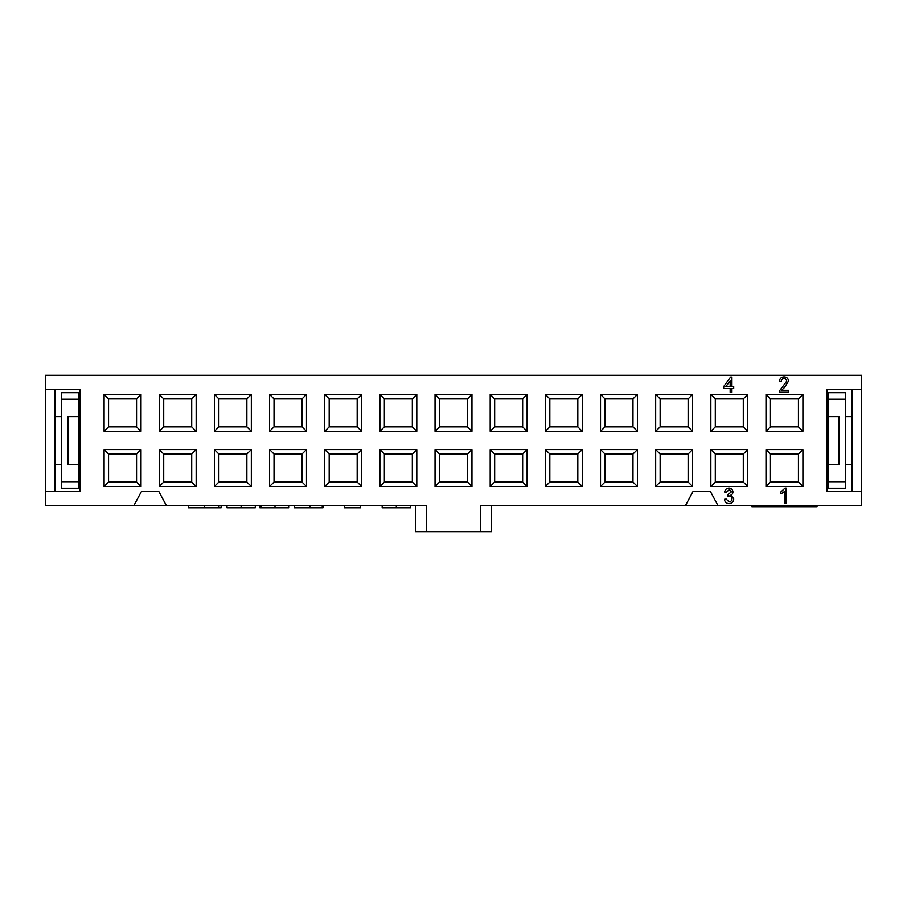 <?xml version="1.0" encoding="UTF-8"?>
<svg xmlns="http://www.w3.org/2000/svg" width="907" height="907" viewBox="0 0 907 907"><rect width="100%" height="100%" fill="white"/><g stroke="black" fill="none" stroke-linecap="round" stroke-linejoin="round"><path stroke-width="1.36" d="M426.358 531.672L426.358 505.618L166.412 505.618L158.816 491.503L141.447 491.503L133.839 505.618L45.35 505.618L45.35 491.503L79.873 491.503L79.873 389.443L45.35 389.443L45.35 375.328L861.65 375.328L861.65 389.443L827.127 389.443L827.127 491.503L861.65 491.503L861.65 505.618L718.004 505.618L710.396 491.503L693.027 491.503L685.431 505.618L480.642 505.618L480.642 531.672L415.497 531.672L415.497 505.618M861.65 389.443L861.65 491.503M852.092 491.503L852.092 389.443M45.35 491.503L45.35 389.443M54.908 389.443L54.908 491.503M828.204 460.563L827.127 460.563M828.204 420.383L827.127 420.383M79.873 460.563L78.796 460.563M78.796 420.383L79.873 420.383M491.503 505.618L491.503 531.672L480.642 531.672M692.597 449.589L655.67 449.589L655.67 486.503L692.597 486.503L692.597 449.589L688.13 454.056L660.137 454.056L660.137 482.048L688.13 482.048L688.13 454.056M747.753 449.589L710.839 449.589L710.839 486.503L747.753 486.503L747.753 449.589L743.287 454.056L715.294 454.056L715.294 482.048L743.287 482.048L743.287 454.056M802.91 449.589L765.996 449.589L765.996 486.503L802.91 486.503L802.91 449.589L798.443 454.056L770.451 454.056L770.451 482.048L798.443 482.048L798.443 454.056M802.91 394.432L765.996 394.432L765.996 431.347L802.91 431.347L802.91 394.432L798.443 398.899L770.451 398.899L770.451 426.891L798.443 426.891L798.443 398.899M747.753 394.432L710.839 394.432L710.839 431.347L747.753 431.347L747.753 394.432L743.287 398.899L715.294 398.899L715.294 426.891L743.287 426.891L743.287 398.899M692.597 394.432L655.67 394.432L655.67 431.347L692.597 431.347L692.597 394.432L688.13 398.899L660.137 398.899L660.137 426.891L688.13 426.891L688.13 398.899M637.428 449.589L600.513 449.589L600.513 486.503L637.428 486.503L637.428 449.589L632.973 454.056L604.98 454.056L604.98 482.048L632.973 482.048L632.973 454.056M637.428 394.432L600.513 394.432L600.513 431.347L637.428 431.347L637.428 394.432L632.973 398.899L604.98 398.899L604.98 426.891L632.973 426.891L632.973 398.899M582.271 449.589L545.356 449.589L545.356 486.503L582.271 486.503L582.271 449.589L577.816 454.056L549.823 454.056L549.823 482.048L577.816 482.048L577.816 454.056M582.271 394.432L545.356 394.432L545.356 431.347L582.271 431.347L582.271 394.432L577.816 398.899L549.823 398.899L549.823 426.891L577.816 426.891L577.816 398.899M527.114 449.589L490.199 449.589L490.199 486.503L527.114 486.503L527.114 449.589L522.647 454.056L494.666 454.056L494.666 482.048L522.647 482.048L522.647 454.056M527.114 394.432L490.199 394.432L490.199 431.347L527.114 431.347L527.114 394.432L522.647 398.899L494.666 398.899L494.666 426.891L522.647 426.891L522.647 398.899M471.957 449.589L435.043 449.589L435.043 486.503L471.957 486.503L471.957 449.589L467.49 454.056L439.51 454.056L439.51 482.048L467.49 482.048L467.49 454.056M471.957 394.432L435.043 394.432L435.043 431.347L471.957 431.347L471.957 394.432L467.49 398.899L439.51 398.899L439.51 426.891L467.49 426.891L467.49 398.899M416.801 449.589L379.886 449.589L379.886 486.503L416.801 486.503L416.801 449.589L412.334 454.056L384.353 454.056L384.353 482.048L412.334 482.048L412.334 454.056M416.801 394.432L379.886 394.432L379.886 431.347L416.801 431.347L416.801 394.432L412.334 398.899L384.353 398.899L384.353 426.891L412.334 426.891L412.334 398.899M361.644 449.589L324.729 449.589L324.729 486.503L361.644 486.503L361.644 449.589L357.177 454.056L329.184 454.056L329.184 482.048L357.177 482.048L357.177 454.056M361.644 394.432L324.729 394.432L324.729 431.347L361.644 431.347L361.644 394.432L357.177 398.899L329.184 398.899L329.184 426.891L357.177 426.891L357.177 398.899M306.487 449.589L269.572 449.589L269.572 486.503L306.487 486.503L306.487 449.589L302.02 454.056L274.027 454.056L274.027 482.048L302.02 482.048L302.02 454.056M306.487 394.432L269.572 394.432L269.572 431.347L306.487 431.347L306.487 394.432L302.02 398.899L274.027 398.899L274.027 426.891L302.02 426.891L302.02 398.899M251.33 449.589L214.403 449.589L214.403 486.503L251.33 486.503L251.33 449.589L246.863 454.056L218.87 454.056L218.87 482.048L246.863 482.048L246.863 454.056M251.33 394.432L214.403 394.432L214.403 431.347L251.33 431.347L251.33 394.432L246.863 398.899L218.87 398.899L218.87 426.891L246.863 426.891L246.863 398.899M196.161 449.589L159.247 449.589L159.247 486.503L196.161 486.503L196.161 449.589L191.706 454.056L163.714 454.056L163.714 482.048L191.706 482.048L191.706 454.056M196.161 394.432L159.247 394.432L159.247 431.347L196.161 431.347L196.161 394.432L191.706 398.899L163.714 398.899L163.714 426.891L191.706 426.891L191.706 398.899M141.004 449.589L104.09 449.589L104.09 486.503L141.004 486.503L141.004 449.589L136.549 454.056L108.557 454.056L108.557 482.048L136.549 482.048L136.549 454.056M141.004 394.432L104.09 394.432L104.09 431.347L141.004 431.347L141.004 394.432L136.549 398.899L108.557 398.899L108.557 426.891L136.549 426.891L136.549 398.899M780.836 491.957L785.009 488.125L786.142 488.125L786.142 503.442L784.374 503.442L784.374 491.503A11.938 11.938 0 0 1 780.836 493.771L780.836 491.957M729.013 501.877A2.868 2.868 0 0 0 731.926 498.816A2.721 2.721 0 0 0 729.16 495.97A4.773 4.773 0 0 0 727.924 496.174L728.117 494.406L731.144 492.082A2.131 2.131 0 0 0 728.899 489.893L726.428 492.252L724.659 492.059C725.056 489.633 726.45 488.317 728.843 488.125A3.923 3.923 0 0 1 732.913 492.025A3.265 3.265 0 0 1 730.94 495.063L733.695 498.839A4.682 4.682 0 0 1 728.945 503.646C726.303 503.43 724.806 501.99 724.466 499.326L726.235 499.122L729.013 501.877M781.233 381.462L779.464 381.257C779.771 378.491 781.301 377.051 784.079 376.938C786.788 377.063 788.274 378.48 788.5 381.167L784.521 387.459L781.585 390.293L788.705 390.293L788.705 392.266L779.272 392.266A3.809 3.809 0 0 1 779.464 390.917L786.732 381.201A2.517 2.517 0 0 0 784.045 378.707A2.608 2.608 0 0 0 781.233 381.462M731.926 377.131L731.926 386.563L733.695 386.563L733.695 388.525L731.926 388.525L731.926 392.266L730.158 392.266L730.158 388.525L723.684 388.525L723.684 386.563L730.554 377.131L731.926 377.131M730.158 386.563L725.917 386.563L730.158 380.736L730.158 386.563M288.664 505.618L288.664 507.795L288.539 505.618M260.921 505.618L260.921 507.795L259.89 507.795L259.89 505.618M260.921 507.795L288.539 507.795M294.322 505.618L294.322 507.795L322.983 507.795L322.983 505.618M322.234 507.795L322.234 505.618M360.646 505.618L360.646 507.795L344.354 507.795L344.354 505.618M218.984 505.618L218.984 507.795L188.293 507.795L188.293 505.618M218.984 507.795L221.127 507.795L221.127 505.618M226.988 505.618L226.988 507.795L255.286 507.795L255.286 505.618M382.176 505.618L382.176 507.795L410.474 507.795L410.474 505.618M784.453 505.618L784.453 506.707L751.88 506.707L751.88 505.618M784.453 506.707L817.026 506.707L817.026 505.618M104.09 394.432L108.557 398.899M136.549 426.891L141.004 431.347M104.09 431.347L108.557 426.891M104.09 449.589L108.557 454.056M136.549 482.048L141.004 486.503M104.09 486.503L108.557 482.048M159.247 394.432L163.714 398.899M191.706 426.891L196.161 431.347M159.247 431.347L163.714 426.891M159.247 449.589L163.714 454.056M191.706 482.048L196.161 486.503M159.247 486.503L163.714 482.048M214.403 394.432L218.87 398.899M246.863 426.891L251.33 431.347M214.403 431.347L218.87 426.891M214.403 449.589L218.87 454.056M246.863 482.048L251.33 486.503M214.403 486.503L218.87 482.048M269.572 394.432L274.027 398.899M302.02 426.891L306.487 431.347M269.572 431.347L274.027 426.891M269.572 449.589L274.027 454.056M302.02 482.048L306.487 486.503M269.572 486.503L274.027 482.048M324.729 394.432L329.184 398.899M357.177 426.891L361.644 431.347M324.729 431.347L329.184 426.891M324.729 449.589L329.184 454.056M357.177 482.048L361.644 486.503M324.729 486.503L329.184 482.048M379.886 394.432L384.353 398.899M412.334 426.891L416.801 431.347M379.886 431.347L384.353 426.891M379.886 449.589L384.353 454.056M412.334 482.048L416.801 486.503M379.886 486.503L384.353 482.048M435.043 394.432L439.51 398.899M467.49 426.891L471.957 431.347M435.043 431.347L439.51 426.891M435.043 449.589L439.51 454.056M467.49 482.048L471.957 486.503M435.043 486.503L439.51 482.048M490.199 394.432L494.666 398.899M522.647 426.891L527.114 431.347M490.199 431.347L494.666 426.891M490.199 449.589L494.666 454.056M522.647 482.048L527.114 486.503M490.199 486.503L494.666 482.048M545.356 394.432L549.823 398.899M577.816 426.891L582.271 431.347M545.356 431.347L549.823 426.891M545.356 449.589L549.823 454.056M577.816 482.048L582.271 486.503M545.356 486.503L549.823 482.048M600.513 394.432L604.98 398.899M632.973 426.891L637.428 431.347M600.513 431.347L604.98 426.891M600.513 449.589L604.98 454.056M632.973 482.048L637.428 486.503M600.513 486.503L604.98 482.048M655.67 394.432L660.137 398.899M688.13 426.891L692.597 431.347M655.67 431.347L660.137 426.891M710.839 394.432L715.294 398.899M743.287 426.891L747.753 431.347M710.839 431.347L715.294 426.891M765.996 394.432L770.451 398.899M798.443 426.891L802.91 431.347M765.996 431.347L770.451 426.891M765.996 449.589L770.451 454.056M798.443 482.048L802.91 486.503M765.996 486.503L770.451 482.048M710.839 449.589L715.294 454.056M743.287 482.048L747.753 486.503M710.839 486.503L715.294 482.048M655.67 449.589L660.137 454.056M688.13 482.048L692.597 486.503M655.67 486.503L660.137 482.048M166.412 505.618L133.839 505.618M718.004 505.618L685.431 505.618M79.873 464.361L78.796 464.361L78.796 481.73L61.415 481.73L61.415 392.697L79.873 392.697M61.415 481.73L61.415 488.249L79.873 488.249M61.415 399.205L78.796 399.205L78.796 416.585L79.873 416.585M827.127 392.697L845.585 392.697L845.585 481.73L828.204 481.73L828.204 464.361L827.127 464.361M827.127 488.249L845.585 488.249L845.585 481.73M827.127 416.585L828.204 416.585L828.204 399.205L845.585 399.205M828.204 392.697L828.204 399.205M828.204 481.73L828.204 488.249M78.796 399.205L78.796 392.697M78.796 488.249L78.796 481.73M78.796 416.585L78.796 464.361L67.934 464.361L67.934 416.585L78.796 416.585M828.204 464.361L828.204 416.585L839.066 416.585L839.066 464.361L828.204 464.361M45.35 505.618L45.35 464.361M45.35 416.585L45.35 375.328M54.908 464.361L61.415 464.361M61.415 416.585L54.908 416.585M861.65 464.361L861.65 481.606M861.65 399.341L861.65 416.585M845.585 464.361L852.092 464.361M852.092 416.585L845.585 416.585M275.002 507.795L275.002 505.618M309.854 507.795L309.854 505.618M204.585 507.795L204.585 505.618M241.126 507.795L241.126 505.618M396.314 507.795L396.314 505.618"/></g></svg>
